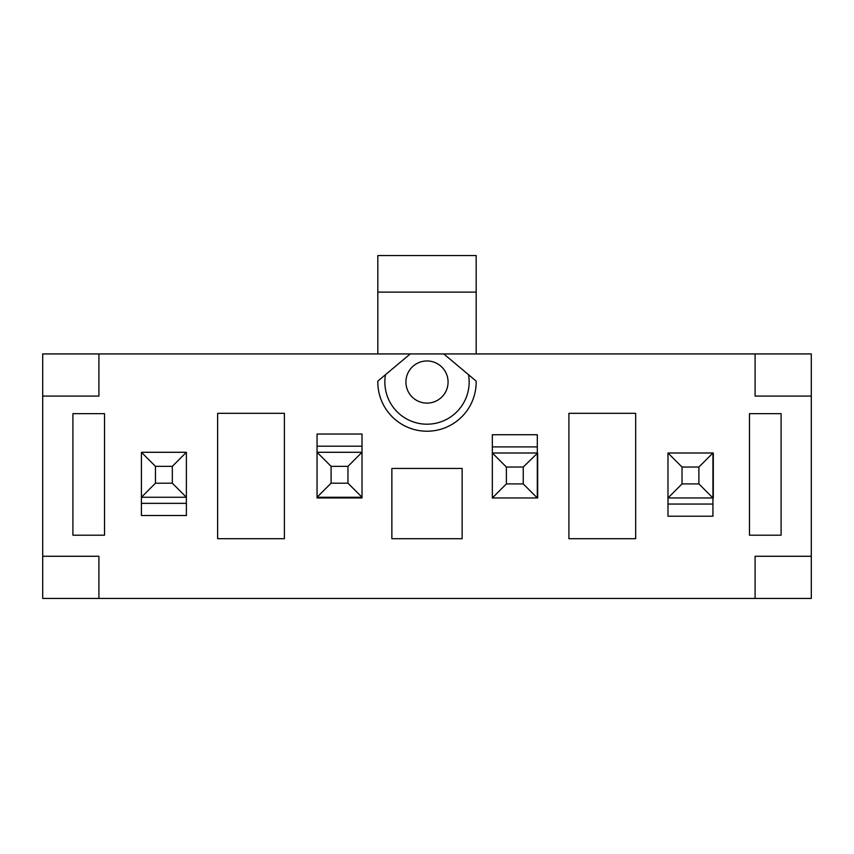 <?xml version="1.0" encoding="UTF-8"?>
<svg xmlns="http://www.w3.org/2000/svg" width="854" height="854" viewBox="0 0 854 854"><rect width="100%" height="100%" fill="white"/><g stroke="black" fill="none" stroke-linecap="round" stroke-linejoin="round"><path stroke-width="1.28" d="M427 403.109A21.072 21.072 0 0 0 447.315 376.433A21.072 21.072 0 0 0 416.208 363.932A21.072 21.072 0 0 0 427 403.109M217.642 538.703L217.642 413.315L284.382 413.315L284.382 538.703L217.642 538.703M462.131 538.703L391.869 538.703L391.869 468.451L462.131 468.451L462.131 538.703M104.53 413.656L104.53 535.191L72.91 535.191L72.91 413.656L104.53 413.656M347.962 466.348L331.096 466.348L331.096 483.204L347.962 483.204L347.962 466.348L362.011 452.289L362.011 497.957L317.047 497.957L317.047 452.289L362.011 452.289L362.011 434.024L317.047 434.024L317.047 446.204L362.011 446.204M523.246 467.042L506.39 467.042L506.39 483.908L523.246 483.908L523.246 467.042L537.657 452.994L537.657 497.957L492.342 497.957L492.342 452.994L537.305 452.994L537.305 434.729L492.342 434.729L492.342 446.909L537.305 446.909M682.026 483.908L698.892 483.908L698.892 467.042L682.026 467.042L682.026 483.908L667.977 497.957L667.977 452.994L713.293 452.994L713.293 497.957L667.977 497.957L667.977 516.222L712.941 516.222L712.941 504.052L667.977 504.052M749.47 413.656L749.47 535.191L781.09 535.191L781.09 413.656L749.47 413.656M378.386 380.649L410.24 353.93L42.7 353.93L42.7 598.43L811.3 598.43L811.3 353.93L443.76 353.93L475.614 380.649M385.496 374.692A42.156 42.156 0 0 0 427 424.192A42.156 42.156 0 0 0 468.504 374.692L443.76 353.93L410.24 353.93L405.831 357.634M635.664 538.703L568.913 538.703L568.913 413.315L635.664 413.315L635.664 538.703M755.096 598.43L755.096 556.274L811.3 556.274M811.3 396.085L755.096 396.085L755.096 353.93M98.904 353.93L98.904 396.085L42.7 396.085M42.7 556.274L98.904 556.274L98.904 598.43M377.82 353.93L377.82 255.57L476.18 255.57L476.18 353.93M155.46 483.204L172.327 483.204L172.327 466.348L155.46 466.348L155.46 483.204L141.412 497.252L141.412 452.289L186.375 452.289L186.375 497.252L141.412 497.252L141.412 515.528L186.375 515.528L186.375 503.348L141.412 503.348M172.327 483.204L186.375 497.252L186.375 503.348M155.46 466.348L141.412 452.289M186.375 452.289L172.327 466.348M347.962 483.204L362.011 497.252L317.047 497.252L331.096 483.204M331.096 466.348L317.047 452.289L317.047 446.204M506.39 467.042L492.342 452.994L492.342 446.909M537.305 452.994L537.305 497.957L523.246 483.908M492.342 497.957L506.39 483.908M698.892 467.042L712.941 452.994L712.941 504.052M682.026 467.042L667.977 452.994M698.892 483.908L712.941 497.957M377.831 381.108A49.18 49.18 0 0 0 427 431.217A49.18 49.18 0 0 0 476.169 381.108M377.82 292.111L476.18 292.111"/></g></svg>
